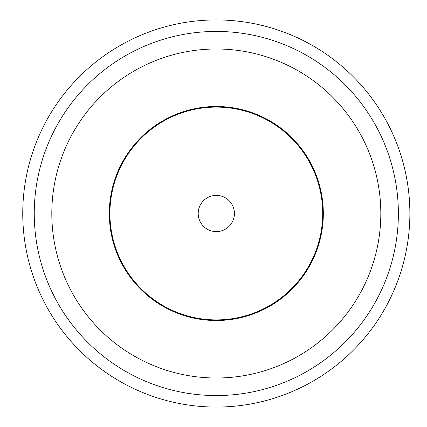 <?xml version="1.0" encoding="UTF-8"?>
<svg xmlns="http://www.w3.org/2000/svg" width="427" height="427" viewBox="0 0 427 427"><rect width="100%" height="100%" fill="white"/><g stroke="black" fill="none" stroke-linecap="round" stroke-linejoin="round"><path stroke-width="0.64" d="M22.748 213.5A193.559 193.559 0 0 0 313.092 381.13A193.559 193.559 0 0 0 313.092 45.87A193.559 193.559 0 0 0 22.748 213.5M34.251 213.5A182.062 182.062 0 0 0 307.344 371.17A182.062 182.062 0 0 0 307.344 55.83A182.062 182.062 0 0 0 34.251 213.5M51.806 213.5A164.507 164.507 0 0 0 298.564 355.969A164.507 164.507 0 0 0 298.564 71.031A164.507 164.507 0 0 0 51.806 213.5M109.301 213.5A107.012 107.012 0 0 0 269.816 306.175A107.012 107.012 0 0 0 269.816 120.825A107.012 107.012 0 0 0 109.301 213.5M109.915 213.5A106.398 106.398 0 0 0 269.512 305.641A106.398 106.398 0 0 0 269.512 121.359A106.398 106.398 0 0 0 109.915 213.5M216.873 195.395A18.115 18.115 0 0 1 231.712 223.038A18.115 18.115 0 0 1 200.354 222.072A18.115 18.115 0 0 1 216.873 195.395"/></g></svg>
